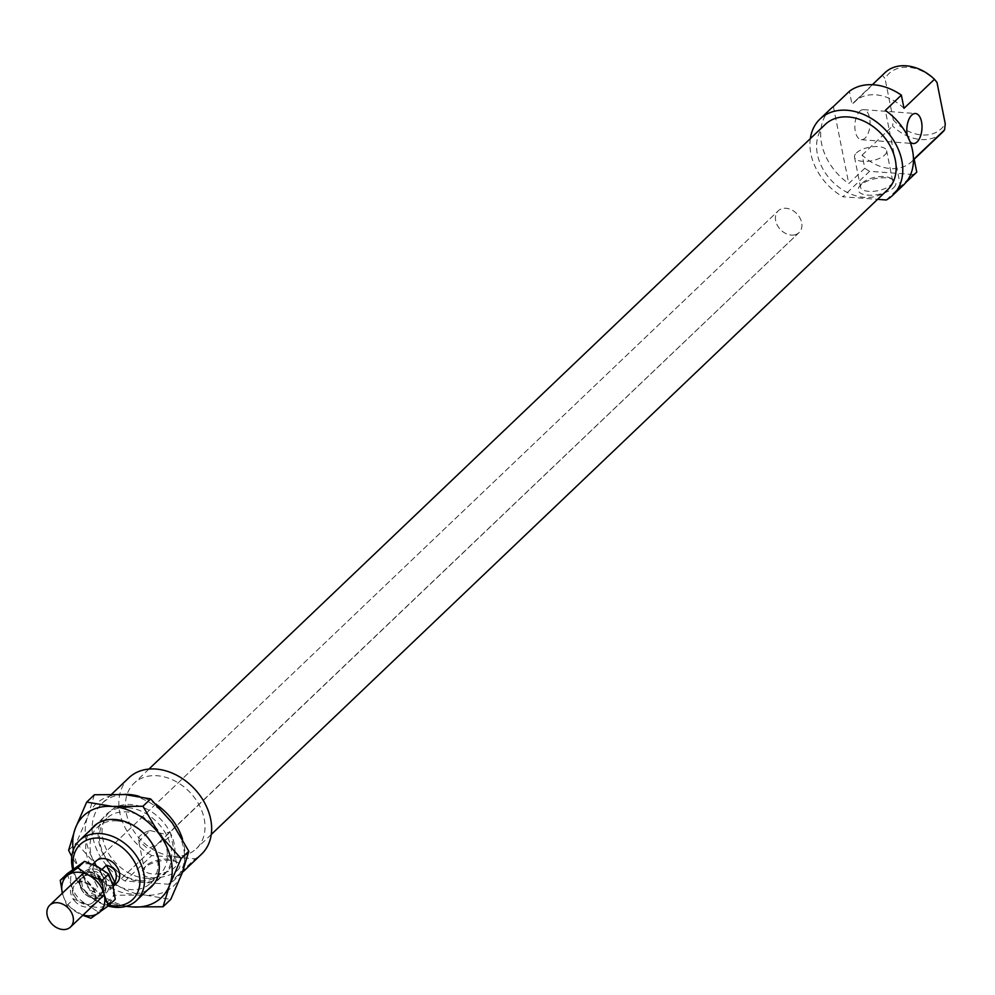 <?xml version="1.0" encoding="UTF-8"?>
<svg xmlns="http://www.w3.org/2000/svg" width="995" height="995" viewBox="0 0 995 995"><rect width="100%" height="100%" fill="white"/><g stroke="black" fill="none" stroke-linecap="round" stroke-linejoin="round"><path stroke-width="0.75" stroke-dasharray="4.97 3.73" d="M99.015 898.286A15.062 11.393 -133.6 0 0 102.945 896.122A15.062 11.393 -133.6 0 0 102.659 879.63A15.062 11.393 -133.6 0 0 86.092 872.155A15.062 11.393 -133.6 0 0 82.175 874.319A15.062 11.393 -133.6 0 0 82.448 890.811A15.062 11.393 -133.6 0 0 99.015 898.286M101.017 892.789A12.238 9.253 -133.6 0 0 104.201 891.022A12.238 9.253 -133.6 0 0 106.465 883.908A12.238 9.253 -133.6 0 0 102.435 875.749A12.238 9.253 -133.6 0 0 90.508 871.545A12.238 9.253 -133.6 0 0 87.324 873.311A12.238 9.253 -133.6 0 0 85.06 880.413A12.238 9.253 -133.6 0 0 89.09 888.585L91.353 893.149L97.585 887.204L89.04 869.916L82.796 875.849L89.09 888.585A12.238 9.253 -133.6 0 0 101.017 892.789M97.808 895.836A12.238 9.253 -133.6 0 0 100.992 894.07A12.238 9.253 -133.6 0 0 100.769 880.674A12.238 9.253 -133.6 0 0 87.311 874.605A12.238 9.253 -133.6 0 0 84.115 876.371A12.238 9.253 -133.6 0 0 84.339 889.766A12.238 9.253 -133.6 0 0 97.808 895.836M795.129 234.758A15.062 11.393 -133.6 0 0 799.06 232.581A15.062 11.393 -133.6 0 0 798.786 216.089A15.062 11.393 -133.6 0 0 782.207 208.614A15.062 11.393 -133.6 0 0 778.289 210.791A15.062 11.393 -133.6 0 0 778.563 227.283A15.062 11.393 -133.6 0 0 795.129 234.758M112.709 884.679L108.729 888.473L100.172 871.185A15.062 11.393 -133.6 0 0 89.301 869.095A15.062 11.393 -133.6 0 0 85.371 871.272A15.062 11.393 -133.6 0 0 82.796 875.849M100.172 871.185L102.112 869.332M91.353 893.149A15.062 11.393 -133.6 0 0 102.224 895.239A15.062 11.393 -133.6 0 0 106.154 893.062A15.062 11.393 -133.6 0 0 108.729 888.473M97.585 887.204L89.04 869.916M140.295 880.6A38.581 29.191 46.4 0 1 104.487 855.663A38.581 29.191 46.4 0 1 106.813 818.325A38.581 29.191 46.4 0 1 126.576 811.908A38.581 29.191 46.4 0 1 162.384 836.857A38.581 29.191 46.4 0 1 160.058 874.182A38.581 29.191 46.4 0 1 140.295 880.6M117.136 820.912A38.581 29.191 -133.6 0 0 97.373 827.33A38.581 29.191 -133.6 0 0 95.047 864.655A38.581 29.191 -133.6 0 0 130.855 889.592A38.581 29.191 -133.6 0 0 150.618 883.174A38.581 29.191 -133.6 0 0 152.944 845.85A38.581 29.191 -133.6 0 0 117.136 820.912M127.522 807.617A41.778 31.616 -133.6 0 0 98.903 842.143A41.778 31.616 -133.6 0 0 142.385 882.005A41.778 31.616 -133.6 0 0 171.003 847.479A41.778 31.616 -133.6 0 0 127.522 807.617M147.981 889.592A41.778 31.616 46.4 0 1 129.91 893.883A41.778 31.616 46.4 0 1 92.498 869.269A41.778 31.616 46.4 0 1 90.856 829.643M94.401 794.744L87.747 816.559L76.316 842.914L97.784 866.819A56.454 42.723 46.4 0 1 86.242 841.198A56.454 42.723 46.4 0 1 87.747 816.559A56.454 42.723 46.4 0 1 124.91 794.557A56.454 42.723 46.4 0 1 172.11 822.803A56.454 42.723 46.4 0 1 183.665 848.424A56.454 42.723 46.4 0 1 182.16 873.063A56.454 42.723 46.4 0 1 144.996 895.065A56.454 42.723 46.4 0 1 97.784 866.819L114.487 895.264L144.996 895.065L170.73 899.43M73.269 850.178A56.454 42.723 -133.6 0 0 73.767 853.088A56.454 42.723 -133.6 0 0 85.321 878.697A56.454 42.723 -133.6 0 0 126.626 906.159M126.054 906.333L106.788 902.602L85.321 878.697L71.789 856.62M68.618 850.252L76.316 842.914M106.788 902.602L114.487 895.264M82.846 915.276L66.852 905.525L62.511 893.908A24.465 18.507 -133.6 0 0 68.157 904.841A24.465 18.507 -133.6 0 0 77.846 912.888A24.465 18.507 -133.6 0 0 83.12 915.014M67.088 873.797L71.416 885.413L73.68 899.007L86.764 904.393A24.465 18.507 46.4 0 1 77.063 896.346A24.465 18.507 46.4 0 1 71.416 885.413A24.465 18.507 46.4 0 1 76.864 866.583A24.465 18.507 46.4 0 1 97.647 866.72A24.465 18.507 46.4 0 1 107.336 874.767A24.465 18.507 46.4 0 1 112.982 885.712A24.465 18.507 46.4 0 1 107.535 904.542A24.465 18.507 46.4 0 1 86.764 904.393L97.759 911.756L115.246 899.293M101.229 879.132A14.589 11.032 -133.6 0 0 83.058 874.244A14.589 11.032 -133.6 0 0 83.17 891.993A14.589 11.032 -133.6 0 0 101.341 896.881A14.589 11.032 -133.6 0 0 101.229 879.132M83.319 892.142A12.699 9.614 46.4 0 1 82.411 877.341A12.699 9.614 46.4 0 1 99.04 880.936A12.699 9.614 46.4 0 1 99.948 895.736A12.699 9.614 46.4 0 1 83.319 892.142M76.329 898.808A12.699 9.614 46.4 0 1 75.421 884.008A12.699 9.614 46.4 0 1 92.05 887.602A12.699 9.614 46.4 0 1 92.945 902.39A12.699 9.614 46.4 0 1 76.329 898.808M74.264 900.487A14.589 11.032 -133.6 0 0 92.435 905.363A14.589 11.032 -133.6 0 0 92.324 887.615A14.589 11.032 -133.6 0 0 74.152 882.739A14.589 11.032 -133.6 0 0 74.264 900.487M62.349 893.224A24.465 18.507 -133.6 0 0 62.511 893.908L62.337 893.224M66.852 905.525L73.68 899.007M90.931 918.273L97.759 911.756M168.466 884.232L195.182 858.772L151.75 855.551L125.034 881.023L168.466 884.232A52.698 39.875 -133.6 0 0 174.871 879.555A52.698 39.875 -133.6 0 0 182.508 839.096M156.675 804.756A52.698 39.875 -133.6 0 0 139.188 796.348M195.182 858.772A52.698 39.875 -133.6 0 0 201.587 854.096M825.191 124.474A45.173 34.178 -133.6 0 0 822.467 168.18A45.173 34.178 -133.6 0 0 864.394 197.371A45.173 34.178 -133.6 0 0 887.528 189.858M173.267 856.16A45.173 34.178 -133.6 0 0 196.401 848.635A45.173 34.178 -133.6 0 0 199.124 804.943A45.173 34.178 -133.6 0 0 157.198 775.739A45.173 34.178 -133.6 0 0 134.064 783.252A45.173 34.178 -133.6 0 0 131.34 826.957A45.173 34.178 -133.6 0 0 173.267 856.16M150.17 830.526L163.192 833.847L169.921 831.994A16.368 6.865 168.7 0 1 170.555 833.337A16.368 6.865 168.7 0 1 168.628 837.591A16.368 6.865 168.7 0 1 158.839 842.554L156.899 844.693L147.695 848.623L139.089 841.098L150.17 830.526A16.368 6.865 168.7 0 0 140.382 835.501A16.368 6.865 168.7 0 0 138.454 839.755L144.437 869.742A16.368 6.865 168.7 0 1 145.631 866.259A16.368 6.865 168.7 0 1 146.364 865.488A16.368 6.865 168.7 0 1 174.113 860.575A16.368 6.865 168.7 0 1 176.55 863.324A16.368 6.865 168.7 0 1 174.623 867.578A16.368 6.865 168.7 0 1 157.148 873.908A16.368 6.865 168.7 0 1 144.437 869.742M96.067 861.073L778.289 210.791L96.067 861.073A15.062 11.393 -133.6 0 0 95.159 875.65A15.062 11.393 -133.6 0 0 109.127 885.376A15.062 11.393 -133.6 0 0 116.838 882.876L799.06 232.581A15.062 11.393 -133.6 0 0 799.968 218.017A15.062 11.393 -133.6 0 0 786 208.278A15.062 11.393 -133.6 0 0 778.289 210.791A15.062 11.393 -133.6 0 0 777.381 225.355A15.062 11.393 -133.6 0 0 791.348 235.094A15.062 11.393 -133.6 0 0 799.06 232.581L158.839 842.554M859.767 111.278A15.062 7.55 -85.8 0 1 863.561 109.661A15.062 7.55 -85.8 0 1 870.016 121.465A15.062 7.55 -85.8 0 1 865.115 138.081A15.062 7.55 -85.8 0 1 861.334 139.698A15.062 7.55 -85.8 0 1 854.879 127.895A15.062 7.55 -85.8 0 1 859.767 111.278M886.309 199.983L913.024 174.523A52.698 39.875 -133.6 0 0 916.756 172.123M905.811 182.545L900.724 187.396A52.698 39.875 -133.6 0 0 903.41 185.12M862.441 182.931A16.368 6.865 168.7 0 1 890.177 178.018A16.368 6.865 168.7 0 1 892.614 180.767A16.368 6.865 168.7 0 1 890.687 185.033A16.368 6.865 168.7 0 1 873.224 191.351A16.368 6.865 168.7 0 1 860.501 187.184A16.368 6.865 168.7 0 1 861.707 183.714A16.368 6.865 168.7 0 1 862.441 182.931M856.446 152.944A16.368 6.865 168.7 0 1 873.908 146.613A16.368 6.865 168.7 0 1 886.632 150.78A16.368 6.865 168.7 0 1 884.692 155.033A16.368 6.865 168.7 0 1 867.23 161.364A16.368 6.865 168.7 0 1 854.518 157.198A16.368 6.865 168.7 0 1 856.446 152.944M893.622 187.719A19.191 8.047 -11.3 0 0 893.025 179.51A19.191 8.047 -11.3 0 0 860.501 185.269A19.191 8.047 -11.3 0 0 859.643 186.177A19.191 8.047 -11.3 0 0 868.859 195.207A19.191 8.047 -11.3 0 0 893.622 187.719M177.558 870.277A19.191 8.047 -11.3 0 0 176.961 862.056A19.191 8.047 -11.3 0 0 144.437 867.814A19.191 8.047 -11.3 0 0 143.578 868.734A19.191 8.047 -11.3 0 0 152.795 877.752A19.191 8.047 -11.3 0 0 177.558 870.277M145.879 878.274A41.404 31.33 -133.6 0 0 167.085 871.384A41.404 31.33 -133.6 0 0 169.573 831.322A41.404 31.33 -133.6 0 0 131.153 804.557A41.404 31.33 -133.6 0 0 109.948 811.447A41.404 31.33 -133.6 0 0 107.448 851.509A41.404 31.33 -133.6 0 0 145.879 878.274M72.722 869.58A41.404 31.33 -133.6 0 0 108.119 906.035M109.015 905.239A38.021 28.768 46.4 0 1 73.543 868.983M904.007 108.331A41.404 31.33 -133.6 0 0 875.712 94.836A41.404 31.33 -133.6 0 0 854.518 101.726A41.404 31.33 -133.6 0 0 852.043 104.475L849.407 91.279M936.991 82.398A38.021 28.768 -133.6 0 0 908.385 67.299A38.021 28.768 -133.6 0 0 885.04 78.555L882.503 75.446A41.404 31.33 46.4 0 1 884.978 72.697M942.103 132.633A41.404 31.33 46.4 0 1 920.91 139.524A41.404 31.33 46.4 0 1 892.614 126.042L893.286 119.873A38.021 28.768 -133.6 0 0 921.905 134.972A38.021 28.768 -133.6 0 0 945.25 123.716M833.375 106.564L848.76 183.553L864.792 168.267L862.155 155.071A41.404 31.33 -133.6 0 0 890.45 168.553A41.404 31.33 -133.6 0 0 911.644 161.663A41.404 31.33 -133.6 0 0 914.119 158.914M862.155 155.071L892.614 126.042M900.724 187.396L885.339 110.408M907.328 135.556A15.062 7.55 94.2 0 0 910.027 141.688M882.503 75.446L852.043 104.475M893.286 119.873L885.04 78.555M139.089 841.098A16.368 6.865 168.7 0 1 138.454 839.755M913.024 174.523L869.605 171.302L842.877 196.774L877.578 199.336M864.792 168.267A52.698 39.875 -133.6 0 0 869.605 171.302M830.688 108.841A52.698 39.875 -133.6 0 0 848.76 183.553M810.328 138.641A52.698 39.875 -133.6 0 0 842.877 196.774M123.517 794.458A52.698 39.875 -133.6 0 0 102.149 803.276A52.698 39.875 -133.6 0 0 125.034 881.023M128.877 777.804A52.698 39.875 -133.6 0 0 151.75 855.551M104.201 891.022L100.992 894.07M113.156 886.383L106.154 893.062M92.647 864.332L85.371 871.272M87.324 873.311L84.115 876.371M106.813 818.325L97.373 827.33M150.618 883.174L160.058 874.182M82.411 877.341L75.421 884.008M92.945 902.39L99.935 895.736M182.421 872.366L174.871 879.555M211.263 834.469L196.401 848.635M863.561 109.661L915.512 113.517M892.614 180.767L886.632 150.78M893.025 179.51L890.177 178.018M176.961 862.056L174.113 860.575M176.55 863.324L170.555 833.337M167.085 871.384L154.113 883.747M914.181 159.25L911.644 161.663M872.366 84.712L854.518 101.726M109.948 811.447L96.975 823.81M145.631 866.259L143.578 868.734M861.707 183.714L859.643 186.177M854.518 157.198L860.501 187.184M861.334 139.698L913.286 143.541M156.899 844.693L116.838 882.876M148.939 769.085L134.064 783.252M111.776 794.097L102.149 803.276"/><path stroke-width="1.49" d="M66.603 929.193A15.062 11.393 -133.6 0 0 70.521 927.017A15.062 11.393 -133.6 0 0 70.247 910.524A15.062 11.393 -133.6 0 0 53.68 903.05A15.062 11.393 -133.6 0 0 49.75 905.226A15.062 11.393 -133.6 0 0 50.036 921.718A15.062 11.393 -133.6 0 0 66.603 929.193M102.112 869.332L106.415 865.24C115.432 867.739 118.281 873.498 114.96 882.528L112.709 884.679M106.415 865.24L114.96 882.528M90.856 829.643A41.778 31.616 46.4 0 1 115.047 819.507A41.778 31.616 46.4 0 1 155.058 848.946A41.778 31.616 46.4 0 1 147.981 889.592M163.031 906.768L132.522 906.955A56.454 42.723 -133.6 0 0 169.685 884.953L163.031 906.768L170.73 899.43L182.16 873.063L188.814 851.247L172.11 822.803L150.643 798.91L124.91 794.557L94.401 794.744L86.702 802.082L112.435 806.435L142.944 806.248L159.648 834.693L181.115 858.586L169.685 884.953A56.454 42.723 -133.6 0 0 171.19 860.302A56.454 42.723 -133.6 0 0 159.648 834.693A56.454 42.723 -133.6 0 0 112.435 806.435A56.454 42.723 -133.6 0 0 75.272 828.437A56.454 42.723 -133.6 0 0 73.269 850.178M71.789 856.62L68.618 850.252L75.272 828.437L86.702 802.082M126.626 906.159A56.454 42.723 -133.6 0 0 132.522 906.955L126.054 906.333M142.944 806.248L150.643 798.91M181.115 858.586L188.814 851.247M62.511 893.908L60.247 880.314L77.734 867.851L88.742 875.214L101.813 880.6L104.077 894.194A24.465 18.507 -133.6 0 0 98.43 883.261A24.465 18.507 -133.6 0 0 88.742 875.214A24.465 18.507 -133.6 0 0 67.959 875.065A24.465 18.507 -133.6 0 0 62.349 893.224M83.12 915.014A24.465 18.507 -133.6 0 0 98.629 913.037A24.465 18.507 -133.6 0 0 104.077 894.194L108.405 905.811L115.246 899.293L112.982 885.712L108.654 874.083L97.647 866.72L84.575 861.334L67.088 873.797L60.247 880.314M108.405 905.811L90.931 918.273L82.846 915.276M101.813 880.6L108.654 874.083M77.734 867.851L84.575 861.334M182.508 839.096A52.698 39.875 -133.6 0 0 156.675 804.756M139.188 796.348A52.698 39.875 -133.6 0 0 129.139 794.507A52.698 39.875 -133.6 0 0 123.517 794.458M182.421 872.366L201.587 854.096A52.698 39.875 -133.6 0 0 204.771 803.102A52.698 39.875 -133.6 0 0 155.854 769.035A52.698 39.875 -133.6 0 0 128.877 777.804L111.776 794.097M211.263 834.469L887.528 189.858A45.173 34.178 -133.6 0 0 890.251 146.153A45.173 34.178 -133.6 0 0 848.325 116.962A45.173 34.178 -133.6 0 0 825.191 124.474L148.939 769.085M113.156 886.383L116.838 882.876A15.062 11.393 -133.6 0 0 117.746 868.312A15.062 11.393 -133.6 0 0 103.778 858.573A15.062 11.393 -133.6 0 0 96.067 861.073L92.647 864.332M910.027 141.688A15.062 7.55 94.2 0 0 913.286 143.541A15.062 7.55 94.2 0 0 917.079 141.924A15.062 7.55 94.2 0 0 921.967 125.308A15.062 7.55 94.2 0 0 915.512 113.517A15.062 7.55 94.2 0 0 911.731 115.121A15.062 7.55 94.2 0 0 907.328 135.556M877.578 199.336L886.309 199.983A52.698 39.875 -133.6 0 0 892.714 195.306A52.698 39.875 -133.6 0 0 895.898 144.325A52.698 39.875 -133.6 0 0 846.981 110.258A52.698 39.875 -133.6 0 0 820.004 119.027A52.698 39.875 -133.6 0 0 810.328 138.641M892.714 195.306L903.41 185.12A52.698 39.875 -133.6 0 0 885.339 110.408L901.37 95.122L904.007 108.331L934.467 79.289L936.991 82.398L945.25 123.716L944.578 129.885L914.119 158.914L916.756 172.123L905.811 182.545M901.37 95.122A52.698 39.875 -133.6 0 0 873.709 84.786A52.698 39.875 -133.6 0 0 849.407 91.279L833.375 106.564A52.698 39.875 -133.6 0 0 830.688 108.841L820.004 119.027M108.119 906.035A41.404 31.33 -133.6 0 0 115.42 907.303A41.404 31.33 -133.6 0 0 136.626 900.413A41.404 31.33 -133.6 0 0 139.113 860.364A41.404 31.33 -133.6 0 0 100.694 833.586A41.404 31.33 -133.6 0 0 79.488 840.476A41.404 31.33 -133.6 0 0 72.722 869.58M73.543 868.983A38.021 28.768 46.4 0 1 99.687 838.138A38.021 28.768 46.4 0 1 139.25 874.406A38.021 28.768 46.4 0 1 113.219 905.823A38.021 28.768 46.4 0 1 109.015 905.239M872.366 84.712L884.978 72.697A41.404 31.33 46.4 0 1 906.171 65.807A41.404 31.33 46.4 0 1 934.467 79.289M944.578 129.885A41.404 31.33 46.4 0 1 942.103 132.633L914.181 159.25M102.945 896.122L70.521 927.017M82.175 874.319L49.75 905.226M154.113 883.747L136.626 900.413M96.975 823.81L79.488 840.476"/></g></svg>
